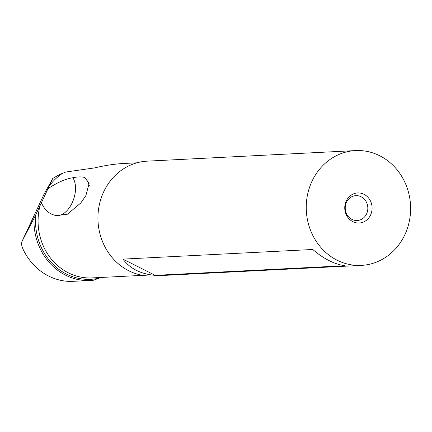 <?xml version="1.0" encoding="UTF-8"?>
<svg xmlns="http://www.w3.org/2000/svg" width="432" height="432" viewBox="0 0 432 432"><rect width="100%" height="100%" fill="white"/><g stroke="black" fill="none" stroke-linecap="round" stroke-linejoin="round"><path stroke-width="0.65" d="M34.047 218.419A58.833 53.406 87.1 0 0 90.391 280.498A58.833 53.406 87.1 0 0 93.463 280.244L99.133 278.149A57.672 52.353 -92.9 0 1 35.872 214.601L21.897 241.661L43.924 194.513M35.872 214.601L52.639 178.702A57.672 52.353 -92.9 0 1 53.136 178.216L52.639 178.702M43.956 194.427L52.731 178.508M41.494 202.943C44.626 209.952 49.237 214.088 55.323 215.352C68.542 218.398 81.178 191.344 72.889 177.752C77.814 176.704 81.702 176.612 84.559 177.476L89.176 183.087L85.909 195.523L80.768 203.013L67.387 214.229L56.376 215.627L55.323 215.352M48.227 188.519C57.499 182.39 65.718 178.799 72.889 177.752M136.971 162.805L124.011 163.463C114.853 163.939 105.008 165.424 94.489 167.913L65.772 172.022L62.332 173.443C61.76 173.399 58.693 174.992 53.136 178.216M44.015 194.319L21.946 241.558C21.244 243.454 21.616 246.024 23.063 249.259A58.833 53.406 87.1 0 0 71.28 281.416L87.399 280.6A58.833 53.406 87.1 0 0 89.537 280.541L90.391 280.498M99.673 277.533L99.133 278.149M366.849 213.273A12.447 11.297 -92.9 0 1 357.161 220.509A12.447 11.297 -92.9 0 1 346.216 202.889A12.447 11.297 -92.9 0 1 355.898 195.653A12.447 11.297 -92.9 0 1 366.849 213.273M370.91 214.267A15.061 13.667 87.1 0 0 364.009 194.303A15.061 13.667 87.1 0 0 345.946 201.701A15.061 13.667 87.1 0 0 352.841 221.665A15.061 13.667 87.1 0 0 370.91 214.267M406.069 231.962A57.478 52.175 -92.9 0 1 361.341 265.388A57.478 52.175 -92.9 0 1 310.786 184.005A57.478 52.175 -92.9 0 1 355.514 150.584A57.478 52.175 -92.9 0 1 406.069 231.962M355.514 150.584L147.204 161.152A57.478 52.175 87.1 0 0 102.476 194.578A57.478 52.175 87.1 0 0 153.031 275.956L361.341 265.388M122.942 259.119L312.768 249.485C323.735 258.892 334.487 264.303 345.022 265.723L155.201 275.351C140.891 274.126 130.14 268.715 122.942 259.119L155.201 275.351M39.89 206.242A56.344 51.149 87.1 0 0 92.097 277.916L142.684 275.351M62.332 173.443A56.344 51.149 87.1 0 0 49.421 185.846M89.289 185.387A22.626 21.886 -9.4 0 0 84.559 177.476M56.797 215.714L56.376 215.627"/></g></svg>
